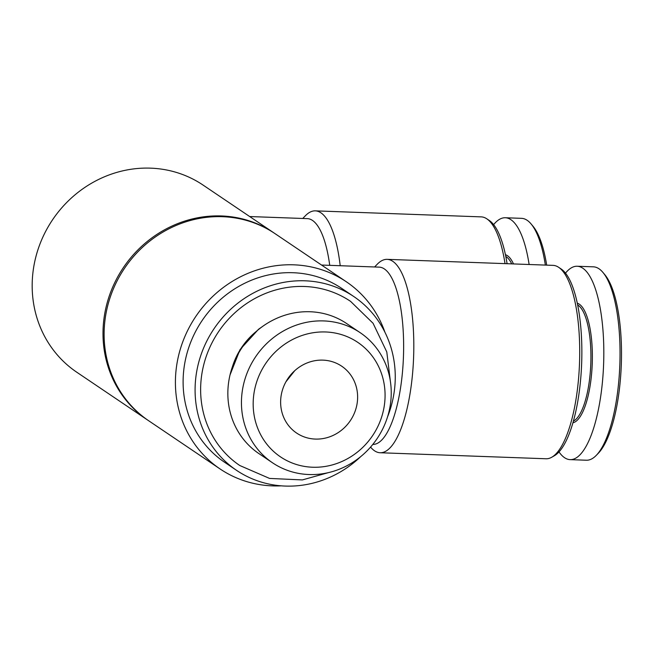 <?xml version="1.0" encoding="UTF-8"?>
<svg xmlns="http://www.w3.org/2000/svg" width="654" height="654" viewBox="0 0 654 654"><rect width="100%" height="100%" fill="white"/><g stroke="black" fill="none" stroke-linecap="round" stroke-linejoin="round"><path stroke-width="0.98" d="M294.766 370.671L285.937 381.789M274.5 233.29A112.889 105.392 124 0 0 273.944 232.914A112.889 105.392 124 0 0 166.541 228.728A112.889 105.392 124 0 0 103.52 322.594A112.889 105.392 124 0 0 147.632 420.048A112.889 105.392 124 0 0 148.188 420.424M273.944 232.914L203.124 185.115A112.889 105.392 124 0 0 95.721 180.921A112.889 105.392 124 0 0 32.7 274.786A112.889 105.392 124 0 0 76.812 372.249L147.632 420.048M384.92 332.199A112.889 105.392 124 0 0 346.35 281.784A112.889 105.392 124 0 0 238.955 277.598A112.889 105.392 124 0 0 175.934 371.464A112.889 105.392 124 0 0 220.038 468.926A112.889 105.392 124 0 0 281.22 485.84M346.35 281.784L275.048 233.658A112.889 105.392 124 0 0 167.653 229.472A112.889 105.392 124 0 0 104.632 323.338A112.889 105.392 124 0 0 148.744 420.8L220.038 468.926M387.536 416.892A104.828 97.863 124 0 0 353.814 296.556L341.838 288.471A104.828 97.863 124 0 0 242.111 284.58A104.828 97.863 124 0 0 183.594 371.742A104.828 97.863 124 0 0 224.551 462.239L236.527 470.324A104.828 97.863 124 0 0 360.746 456.582M353.814 296.556A104.828 97.863 124 0 0 254.087 292.665A104.828 97.863 124 0 0 195.571 379.827A104.828 97.863 124 0 0 236.527 470.324M390.332 380.963L386.784 351.942L373.074 323.289L350.569 301.363A99.016 92.443 124 0 0 256.36 297.693A99.016 92.443 124 0 0 201.089 380.023A99.016 92.443 124 0 0 239.773 465.509L269.562 478.426L302.361 479.922L328.471 472.613M256.221 331.488A69.071 64.484 124 0 0 232.423 366.739M360.223 332.706L346.628 323.534A78.439 73.232 124 0 0 271.999 320.623A78.439 73.232 124 0 0 228.213 385.844A78.439 73.232 124 0 0 258.861 453.565L272.456 462.746A78.439 73.232 124 0 0 377.039 438.695A78.439 73.232 124 0 0 360.223 332.706A78.439 73.232 124 0 0 285.594 329.796A78.439 73.232 124 0 0 241.808 395.024A78.439 73.232 124 0 0 272.456 462.746M253.49 397.223A69.071 64.484 124 0 0 346.301 459.361A69.071 64.484 124 0 0 357.583 342.23A69.071 64.484 124 0 0 253.49 397.223M322.929 360.133A40.319 37.638 -56 0 1 341.682 366.183A40.319 37.638 -56 0 1 350.323 420.661A40.319 37.638 -56 0 1 296.573 433.022A40.319 37.638 -56 0 1 283.125 387.977A40.319 37.638 -56 0 1 322.929 360.133M321.547 265.042L379.206 267.134A88.699 27.476 92.1 0 1 384.356 268.933A88.699 27.476 92.1 0 1 403.019 365.136A88.699 27.476 92.1 0 1 372.813 444.418M374.611 266.971L377.211 264.273A96.759 29.97 92.1 0 1 387.16 259.352A96.759 29.97 92.1 0 1 392.776 261.314A96.759 29.97 92.1 0 1 413.132 366.346A96.759 29.97 92.1 0 1 380.146 452.748A96.759 29.97 92.1 0 1 370.581 447.123L370.556 447.099M387.16 259.352L553.071 265.369A96.759 29.97 92.1 0 1 558.639 267.306A96.759 29.97 92.1 0 1 558.679 267.331A96.759 29.97 92.1 0 1 579.509 363.232A96.759 29.97 92.1 0 1 551.747 457.244A96.759 29.97 92.1 0 1 546.049 458.765L380.146 452.748M558.639 267.306L561.14 268.982A95.149 29.471 92.1 0 1 561.181 269.007A95.149 29.471 92.1 0 1 581.659 363.305A95.149 29.471 92.1 0 1 554.363 455.756L551.747 457.244M577.645 304.968A58.86 18.23 92.1 0 1 578.136 305.271A58.86 18.23 92.1 0 1 590.775 364.384A58.86 18.23 92.1 0 1 573.435 421.062M577.286 303.219A60.005 18.582 92.1 0 1 579.321 304.2A60.005 18.582 92.1 0 1 592.091 366.992A60.005 18.582 92.1 0 1 572.945 422.778M565.489 273.135A96.759 29.97 92.1 0 1 577.171 266.243A96.759 29.97 92.1 0 1 582.788 268.205A96.759 29.97 92.1 0 1 603.143 373.238A96.759 29.97 92.1 0 1 570.157 459.639A96.759 29.97 92.1 0 1 559.006 451.93M577.171 266.243L593.399 266.832A96.759 29.97 92.1 0 1 599.015 268.794A96.759 29.97 92.1 0 1 602.963 272.465A96.759 29.97 92.1 0 1 619.837 364.621A96.759 29.97 92.1 0 1 596.325 455.315A96.759 29.97 92.1 0 1 586.385 460.228L570.157 459.639M602.963 272.465L604.819 274.688A94.478 29.266 92.1 0 1 621.3 364.67A94.478 29.266 92.1 0 1 598.345 453.23L596.325 455.315M249.689 216.548L307.347 218.632A88.699 27.476 92.1 0 1 312.498 220.431A88.699 27.476 92.1 0 1 329.73 265.336M302.753 218.469L305.361 215.779A96.759 29.97 92.1 0 1 315.302 210.858A96.759 29.97 92.1 0 1 320.918 212.812A96.759 29.97 92.1 0 1 340.203 265.72M315.302 210.858L481.213 216.875A96.759 29.97 92.1 0 1 486.78 218.804A96.759 29.97 92.1 0 1 486.829 218.837A96.759 29.97 92.1 0 1 505.019 263.627M486.78 218.804L489.282 220.48A95.149 29.471 92.1 0 1 489.331 220.512A95.149 29.471 92.1 0 1 507.087 263.701M505.795 256.466A58.86 18.23 92.1 0 1 506.278 256.777A58.86 18.23 92.1 0 1 511.722 263.873M505.428 254.717A60.005 18.582 92.1 0 1 507.471 255.698A60.005 18.582 92.1 0 1 513.496 263.938M493.639 224.633A96.759 29.97 92.1 0 1 505.321 217.749A96.759 29.97 92.1 0 1 510.938 219.711A96.759 29.97 92.1 0 1 529.127 264.502M505.321 217.749L521.54 218.338A96.759 29.97 92.1 0 1 527.157 220.3A96.759 29.97 92.1 0 1 531.105 223.962A96.759 29.97 92.1 0 1 545.354 265.091M531.105 223.962L532.969 226.186A94.478 29.266 92.1 0 1 546.687 265.14M230.012 374.971L240.051 349.563L258.493 329.305L263.022 326.125"/></g></svg>
